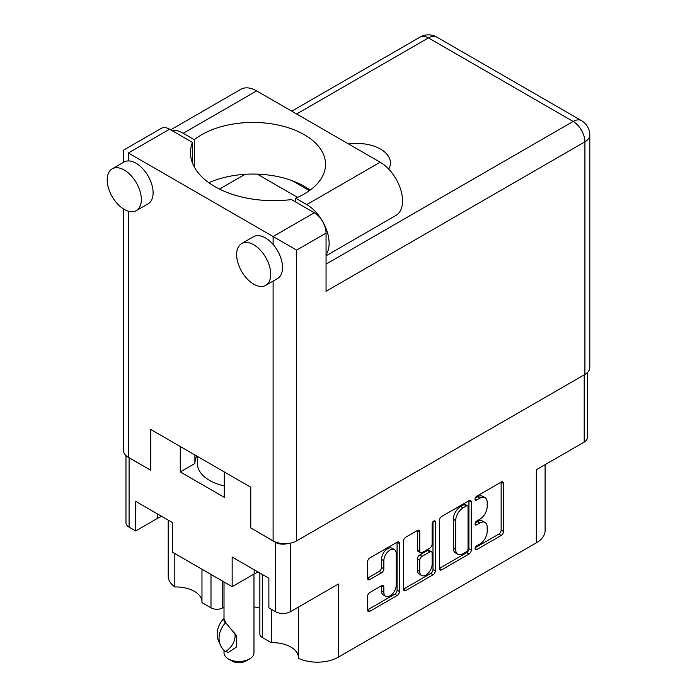 <?xml version="1.0" encoding="UTF-8"?>
<svg xmlns="http://www.w3.org/2000/svg" width="697" height="697" viewBox="0 0 697 697"><rect width="100%" height="100%" fill="white"/><g stroke="black" fill="none" stroke-linecap="round" stroke-linejoin="round"><path stroke-width="1.05" d="M298.455 607.087L298.455 658.351A29.954 17.294 180 0 0 338.411 657.114L536.333 542.841L536.333 469.743L584.208 442.098L584.208 374.847M262.29 574.433L262.29 637.476L271.307 642.678A25.955 14.985 180 0 1 290.876 647.051A25.955 14.985 180 0 1 298.455 656.949M222.752 581.228L222.752 607.854A8.32 4.801 180 0 1 210.991 607.854L201.973 602.652L201.973 569.231M201.973 601.241A25.955 14.985 0 0 0 194.393 591.352A25.955 14.985 0 0 0 174.816 586.979A29.954 17.294 180 0 1 168.204 576.131L168.204 520.11M394.389 549.602L392.036 548.243A8.739 5.045 120 0 0 387.663 548.67A8.739 5.045 120 0 0 381.486 559.377L383.838 560.736A8.739 5.045 120 0 1 390.015 550.029A8.739 5.045 120 0 1 394.389 549.602A8.739 5.045 120 0 1 396.192 553.601L396.192 585.201A8.739 5.045 120 0 1 392.385 594.001A8.739 5.045 120 0 1 385.65 596.336A8.739 5.045 120 0 1 383.838 592.337L383.838 587.074A3.267 1.882 120 0 0 383.158 585.576A3.267 1.882 120 0 0 381.529 585.741L369.863 592.476A3.267 1.882 120 0 0 367.554 596.475L367.554 609.945A3.267 1.882 120 0 0 368.234 611.435A3.267 1.882 120 0 0 369.863 611.278L397.116 595.543A3.267 1.882 120 0 0 399.433 591.544L399.433 543.529A3.267 1.882 120 0 0 398.754 542.031A3.267 1.882 120 0 0 397.116 542.196L369.863 557.931A3.267 1.882 120 0 0 367.554 561.93L367.554 578.205A3.267 1.882 120 0 0 368.234 579.695A3.267 1.882 120 0 0 369.863 579.538L381.529 572.803A3.267 1.882 120 0 0 383.838 568.804L383.838 560.736M433.734 521.06L435.346 521.992A2.283 1.324 120 0 0 434.876 520.947A2.283 1.324 120 0 0 433.734 521.06A2.283 1.324 120 0 0 432.114 523.856L432.114 544.13A3.267 1.882 120 0 1 429.805 548.13L422.068 552.599A3.267 1.882 120 0 1 420.43 552.756A3.267 1.882 120 0 1 419.76 551.266L419.76 531.794A3.267 1.882 120 0 0 419.08 530.295A3.267 1.882 120 0 0 417.451 530.461L419.76 531.794M338.411 657.114L338.411 584.016L290.527 611.661A10.647 6.151 180 0 1 275.463 611.661L268.876 607.854L268.876 578.24L232.162 557.042L232.162 586.665L172.394 552.155L172.394 522.532L135.68 501.335L135.68 530.957L129.093 527.15A10.647 6.151 180 0 1 125.974 522.802L125.974 455.55M262.29 637.476A8.32 4.801 180 0 1 259.85 634.078L259.85 573.03M253.969 606.913L259.85 607.828M222.752 607.854L224.016 607.131M545.098 464.681L545.098 530.617A29.954 17.294 180 0 1 536.333 542.841M261.227 534.015L275.463 542.371A10.647 6.151 0 0 0 287.634 543.555M180.279 446.516L180.279 471.921L224.286 497.327L224.286 471.921M127.821 456.971A10.647 6.151 0 0 0 129.093 457.859L143.451 466.014M232.162 586.665L254.17 573.953A25.955 14.985 180 0 1 258.186 572.063M161.704 516.355A25.955 14.985 0 0 0 157.688 518.254L135.68 530.957M587.327 372.677L587.327 437.751A10.647 6.151 180 0 1 584.208 442.098M439.389 520.459L439.389 568.464A3.267 1.882 120 0 0 440.068 569.963A3.267 1.882 120 0 0 441.698 569.806L468.959 554.063A3.267 1.882 120 0 0 471.268 550.064L471.268 502.058A3.267 1.882 120 0 0 470.588 500.559A3.267 1.882 120 0 0 468.959 500.725L441.698 516.46A3.267 1.882 120 0 0 439.389 520.459M479.815 544.061L476.635 545.899A2.283 1.324 120 0 0 475.145 547.912A2.283 1.324 120 0 0 475.493 549.741A2.283 1.324 120 0 0 476.635 549.628L501.178 535.462A3.267 1.882 120 0 0 503.487 531.462L503.487 483.448A3.267 1.882 120 0 0 502.816 481.958A3.267 1.882 120 0 0 501.178 482.115L476.635 496.29A2.283 1.324 120 0 0 475.145 498.303A2.283 1.324 120 0 0 475.493 500.132A2.283 1.324 120 0 0 476.635 500.019L479.815 498.189A10.455 6.038 120 0 1 485.042 497.667A10.455 6.038 120 0 1 487.203 502.459L487.203 506.458A10.455 6.038 120 0 1 479.815 519.256L476.635 521.095A2.283 1.324 120 0 0 475.145 523.107A2.283 1.324 120 0 0 475.493 524.937A2.283 1.324 120 0 0 476.635 524.824L479.815 522.994A10.455 6.038 120 0 1 485.042 522.471A10.455 6.038 120 0 1 487.203 527.263L487.203 531.262A10.455 6.038 120 0 1 479.815 544.061M403.476 589.157L430.685 573.448L433.037 574.807A3.267 1.882 120 0 0 435.346 570.799L435.346 521.992M433.037 574.807L405.785 590.542A3.267 1.882 120 0 1 404.147 590.699A3.267 1.882 120 0 1 403.476 589.209L403.476 541.194A3.267 1.882 120 0 1 405.785 537.195L417.451 530.461M485.042 522.471L482.69 521.112A10.455 6.038 120 0 0 477.462 521.635L479.815 522.994M475.197 522.942L477.462 521.635M485.042 497.667L482.69 496.308A10.455 6.038 120 0 0 477.462 496.83L479.815 498.189M475.197 498.137L477.462 496.83M475.197 547.746L498.825 534.102A3.267 1.882 120 0 0 501.134 530.103L501.134 482.141M439.389 568.421L466.607 552.704A3.267 1.882 120 0 0 468.915 548.705L468.915 500.742M466.415 551.797A2.283 1.324 120 0 0 468.036 549.001L468.036 506.858A2.283 1.324 120 0 0 467.556 505.813A2.283 1.324 120 0 0 466.415 505.926L463.069 507.86A10.455 6.038 120 0 0 455.672 520.659L455.672 549.463A10.455 6.038 120 0 0 457.842 554.246A10.455 6.038 120 0 0 463.069 553.732L466.415 551.797M467.556 505.813L465.204 504.454A2.283 1.324 120 0 0 464.063 504.567L466.415 505.926M457.842 554.246L455.489 552.895A10.455 6.038 120 0 1 453.32 548.103L453.32 519.3A10.455 6.038 120 0 1 460.717 506.501L464.063 504.567M417.407 530.487L417.407 549.907A3.267 1.882 120 0 0 418.078 551.405L420.43 552.756M432.994 521.687L432.994 569.44L435.346 570.799M419.76 571.47A8.739 5.045 120 0 0 421.563 575.469A8.739 5.045 120 0 0 428.298 573.126A8.739 5.045 120 0 0 432.114 564.335L432.114 553.2A3.267 1.882 120 0 0 431.434 551.702A3.267 1.882 120 0 0 429.805 551.867L422.068 556.337A3.267 1.882 120 0 0 419.76 560.336L419.76 571.47L417.407 570.111A8.739 5.045 120 0 0 419.211 574.11L421.563 575.469M431.434 551.702L429.082 550.342A3.267 1.882 120 0 0 427.453 550.508L429.805 551.867M417.407 570.111L417.407 558.977A3.267 1.882 120 0 1 419.716 554.978L427.453 550.508M430.685 573.448A3.267 1.882 120 0 0 432.994 569.44M385.65 596.336L383.298 594.985A8.739 5.045 120 0 1 381.486 590.978L381.486 585.768M367.554 578.153L379.177 571.444A3.267 1.882 120 0 0 381.486 567.445L381.486 559.377M367.554 609.892L394.763 594.184A3.267 1.882 120 0 0 397.072 590.185L397.072 542.222M194.899 463.383A44.094 25.458 180 0 1 196.789 456.047M180.279 471.921L194.899 463.488L194.899 454.958M271.307 642.678L271.307 609.256M174.816 553.549L174.816 586.979M326.057 254.597A31.618 18.253 60 0 0 326.152 228.773A31.618 18.253 60 0 0 306.767 204.604L295.667 198.201A72.549 41.89 0 0 0 304.293 193.94A72.549 41.89 0 0 0 325.543 164.326A72.549 41.89 0 0 0 280.76 125.626A72.549 41.89 0 0 0 201.694 134.704A72.549 41.89 0 0 0 194.315 139.688L183.215 133.275L256.635 90.889A31.618 18.253 60 0 0 240.831 89.321L170.66 129.834M310.13 190.142A72.549 41.89 0 0 0 208.83 182.719M194.315 167.019L194.315 139.688M270.758 274.304A24.125 13.931 -120 0 0 260.225 250.023A24.125 13.931 -120 0 0 241.632 243.558A24.125 13.931 -120 0 0 236.64 254.605A24.125 13.931 -120 0 0 247.165 278.887A24.125 13.931 -120 0 0 265.766 285.352A24.125 13.931 -120 0 0 270.758 274.304M265.766 285.352L277.528 278.556A24.125 13.931 -120 0 0 282.529 267.509A24.125 13.931 -120 0 0 273.111 244.464A24.125 13.931 -120 0 0 253.403 236.771L241.632 243.558M141.334 199.577A24.125 13.931 -120 0 0 130.801 175.295A24.125 13.931 -120 0 0 112.208 168.831A24.125 13.931 -120 0 0 107.207 179.878A24.125 13.931 -120 0 0 117.741 204.16A24.125 13.931 -120 0 0 136.333 210.625A24.125 13.931 -120 0 0 141.334 199.577M136.333 210.625L148.104 203.829A24.125 13.931 -120 0 0 153.096 192.79A24.125 13.931 -120 0 0 128.387 160.911A24.125 13.931 -120 0 0 123.97 162.044L112.208 168.831M388.691 169.075A33.778 19.499 0 0 0 390.433 162.898A33.778 19.499 0 0 0 348.57 143.965M171.54 130.339A31.618 18.253 60 0 1 183.215 133.275M128.387 152.983L273.111 236.536L314.295 212.759L291.451 199.569A83.196 48.032 0 0 1 190.499 152.643A83.196 48.032 0 0 1 192.416 142.397L169.571 129.206L128.387 152.983C122.036 149.315 122.036 149.315 128.387 152.983L128.387 160.911M584.914 374.437L584.914 141.84A16.641 9.61 0 0 0 589.793 135.044L589.793 367.65A16.641 9.61 180 0 1 584.914 374.437L296.643 540.872A16.641 9.61 180 0 1 273.111 540.872L250.754 527.969L250.754 487.203L150.744 429.465L150.744 470.222L128.387 457.319A16.641 9.61 180 0 1 123.517 450.523L123.517 208.978M314.295 212.759A16.641 9.61 60 0 1 326.057 233.138L326.057 291.285L584.914 141.84A16.641 9.61 60 0 0 573.152 121.461L428.428 37.899L296.643 113.986M292.191 180.706L309.416 190.656M257.28 174.137L297.541 197.382M219.511 189.087L245.1 174.311M123.517 162.305L123.517 150.169L161.251 128.379A16.641 9.61 60 0 1 169.571 129.206M192.416 162.889L192.416 142.397M326.057 233.138L296.643 250.118L273.111 236.536L273.111 244.464M306.767 204.604L380.187 162.218A31.618 18.253 60 0 1 400.836 190.081A31.618 18.253 60 0 1 395.992 215.417L326.057 255.79M380.187 162.218L256.635 90.889M295.667 201.999L295.667 198.201M224.286 485.896A41.602 24.02 180 0 1 209.57 480.416A41.602 24.02 180 0 1 197.39 463.435L197.39 456.396M253.969 574.075L253.969 652.828A14.977 8.643 180 0 1 249.578 658.944L246.05 660.983A9.985 5.768 180 0 1 231.927 660.983L228.398 658.944A14.977 8.643 180 0 1 224.016 652.828L224.016 650.362M228.398 652.383L225.236 651.477A26.791 21.128 -24.9 0 1 220.618 645.509A26.791 21.128 -24.9 0 1 225.236 623.083L225.915 622.979L236.475 635.699L236.666 646.877L228.398 652.383M224.016 581.951L224.007 618.892L225.915 622.979M225.236 623.083L223.345 618.997L224.007 618.892M234.802 632.832A20.631 16.275 -24.9 0 1 225.906 651.373M223.345 618.997A26.791 21.128 155.1 0 0 218.727 641.432L220.618 645.509M249.578 658.944A14.977 8.643 180 0 1 228.398 658.944L231.927 660.983M275.463 611.661L275.463 542.371M129.093 457.859L129.093 527.15M210.991 607.854L210.991 574.433M290.527 543.12L290.527 611.661M475.023 523.891L476.635 524.824M475.023 499.087L476.635 500.019M501.178 482.115L503.487 483.448M501.134 530.103L503.487 531.462M498.825 534.102L501.178 535.462M475.023 548.696L476.635 549.628M468.959 500.725L471.268 502.058M468.915 548.705L471.268 550.064M466.607 552.704L468.959 554.063M439.389 568.464L441.698 569.806M460.717 506.501L463.069 507.86M453.32 519.3L455.672 520.659M453.32 548.103L455.672 549.463M403.476 589.209L405.785 590.542M417.407 549.907L419.76 551.266M419.716 554.978L422.068 556.337M417.407 558.977L419.76 560.336M381.529 585.741L383.838 587.074M381.486 590.978L383.838 592.337M381.486 567.445L383.838 568.804M379.177 571.444L381.529 572.803M367.554 578.205L369.863 579.538M397.116 542.196L399.433 543.529M397.072 590.185L399.433 591.544M394.763 594.184L397.116 595.543M367.554 609.945L369.863 611.278M157.688 514.038L157.688 518.254M254.17 569.745L254.17 573.953M273.111 540.872L273.111 281.109M128.387 211.226L128.387 457.319M326.057 264.119L573.152 121.461A16.641 9.61 -60 0 1 581.472 120.633L436.749 37.08A16.641 16.641 0 0 0 420.108 37.08L291.773 111.171M296.643 250.118L296.643 540.872M420.108 37.08A16.641 9.61 -120 0 1 428.428 37.899A16.641 9.61 -60 0 1 436.749 37.08M589.793 135.044A16.641 16.641 0 0 0 581.472 120.633"/></g></svg>
